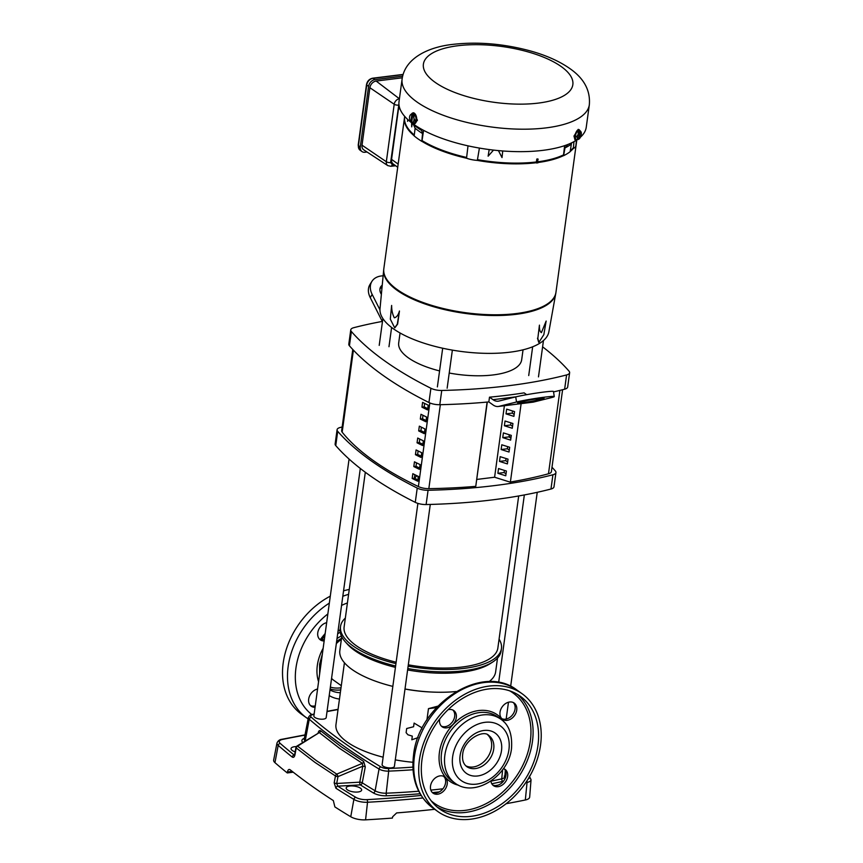 <?xml version="1.0" encoding="UTF-8"?>
<svg xmlns="http://www.w3.org/2000/svg" width="863" height="863" viewBox="0 0 863 863"><rect width="100%" height="100%" fill="white"/><g stroke="black" fill="none" stroke-linecap="round" stroke-linejoin="round"><path stroke-width="1.29" d="M421.77 729.03L421.942 727.8L414.1 723.086L413.593 726.743L406.678 728.512L406.106 732.665L407.94 734.791L412.309 736.128L411.813 739.785L418.026 737.617M383.129 757.196A72.416 27.055 -172.2 0 1 347.109 741.986A72.416 27.055 -172.2 0 1 335.966 724.629L344.434 662.762M392.827 686.387A78.619 29.374 -172.2 0 1 351.953 669.429A78.619 29.374 -172.2 0 1 339.839 650.583L341.737 636.721M336.322 643.625A26.073 19.709 -54.5 0 1 341.37 639.418M395.437 667.379A78.619 29.374 -172.2 0 1 354.553 650.422A78.619 29.374 -172.2 0 1 347.444 644.197L345.362 641.889A81.208 30.345 -172.2 0 1 340.205 628.847L340.529 626.462A81.208 30.345 -172.2 0 1 345.34 618.081M395.621 665.999A81.208 30.345 -172.2 0 1 352.719 648.307A81.208 30.345 -172.2 0 1 345.362 641.889M395.944 663.615A81.208 30.345 -172.2 0 1 353.043 645.934A81.208 30.345 -172.2 0 1 340.529 626.462M426.915 720.012L428.48 708.642L436.473 707.649M456.128 691.543A78.619 29.374 -172.2 0 1 433.776 692.126L432.18 692.061A72.416 27.055 -172.2 0 1 404.995 689.041M412.913 762.277A72.416 27.055 -172.2 0 1 395.297 759.861M428.48 708.642L437.886 706.139M497.53 658.059L495.632 671.921A78.619 29.374 -172.2 0 1 488.965 681.694M433.776 692.126A78.619 29.374 -172.2 0 1 405.006 688.976M341.295 685.697L333.819 680.357A26.073 19.709 -54.5 0 1 331.565 678.383M499.073 639.138A81.208 30.345 -172.2 0 1 501.446 648.512L501.123 650.885A81.208 30.345 -172.2 0 1 492.644 662.061L490.033 663.733A78.619 29.374 -172.2 0 1 407.606 669.958M492.644 662.061A81.208 30.345 -172.2 0 1 407.8 668.545M501.446 648.512A81.208 30.345 -172.2 0 1 408.123 666.171M551.986 467.239A352.05 131.554 -172.2 0 1 555.33 470.928A10.345 3.862 -172.2 0 1 555.945 472.546A10.345 3.862 -172.2 0 1 552.924 474.769A352.05 131.554 -172.2 0 1 428.07 490.281A10.345 3.862 -172.2 0 1 417.228 488.091A352.05 131.554 -172.2 0 1 370.777 460.551A352.05 131.554 -172.2 0 1 337.703 431.338A10.345 3.862 -172.2 0 1 337.088 429.72A10.345 3.862 -172.2 0 1 340.108 427.509A352.05 131.554 -172.2 0 1 342.147 426.991M337.088 429.72L335.135 443.981A10.345 3.862 7.8 0 0 335.75 445.599A352.05 131.554 7.8 0 0 368.825 474.812A352.05 131.554 7.8 0 0 415.276 502.352A10.345 3.862 7.8 0 0 426.117 504.542A352.05 131.554 7.8 0 0 550.972 489.03A10.345 3.862 7.8 0 0 553.992 486.808L555.945 472.546M542.6 346.829A352.05 131.554 -172.2 0 1 568.997 371.112A10.345 3.862 -172.2 0 1 569.623 372.73A10.345 3.862 -172.2 0 1 566.592 374.941A352.05 131.554 -172.2 0 1 441.748 390.464A10.345 3.862 -172.2 0 1 430.907 388.274A352.05 131.554 -172.2 0 1 384.456 360.723A352.05 131.554 -172.2 0 1 351.381 331.521A10.345 3.862 -172.2 0 1 350.756 329.903A10.345 3.862 -172.2 0 1 353.787 327.681A352.05 131.554 -172.2 0 1 382.492 321.392M498.264 406.484A20.69 11.122 -97.1 0 0 498.965 406.354L516.538 401.996A20.69 1.122 170.9 0 1 544.693 397.153A20.69 1.122 170.9 0 1 554.273 396.581A20.69 1.122 170.9 0 1 551.155 397.692L533.593 402.05A20.69 11.122 -97.1 0 1 532.881 402.18L498.264 406.484A20.69 11.122 -97.1 0 1 493.107 404.963L488.846 401.921A352.05 131.554 -172.2 0 1 439.796 404.715A10.345 3.862 -172.2 0 1 428.943 402.536A352.05 131.554 -172.2 0 1 382.492 374.984A352.05 131.554 -172.2 0 1 349.429 345.783A10.345 3.862 -172.2 0 1 348.803 344.154L350.756 329.903M516.538 401.996L515.718 396.894A20.69 1.122 -9.1 0 1 543.884 392.05A20.69 1.122 -9.1 0 1 553.463 391.478L554.273 396.581M439.569 370.917A62.071 23.193 -172.2 0 1 408.253 357.767A62.071 23.193 -172.2 0 1 398.695 342.891L400.054 332.967M536.516 400.249A10.345 0.561 -9.1 0 1 522.428 402.676A10.345 0.561 -9.1 0 1 517.638 402.956A10.345 0.561 -9.1 0 1 519.202 402.406L525.189 400.917A10.345 0.561 -9.1 0 1 536.624 398.857A10.345 0.561 -9.1 0 1 544.057 398.21A10.345 0.561 -9.1 0 1 542.503 398.771L536.516 400.249L536.301 398.9M521.123 403.636L510.367 482.201L494.596 477.228L476.71 479.45M487.304 402.061L475.74 486.495L487.099 402.082M504.391 405.718L494.596 477.228M497.875 473.302L505.761 475.783L506.408 471.036L498.534 468.544L497.875 473.302L504.121 472.525L506.02 473.873M499.504 461.414L507.39 463.906L508.037 459.148L500.162 456.667L499.504 461.414L505.75 460.637L507.649 461.996M501.133 449.537L509.019 452.018L509.666 447.261L501.781 444.779L501.133 449.537L507.379 448.76L509.278 450.108M502.762 437.649L510.648 440.13L511.295 435.384L503.409 432.892L502.762 437.649L509.008 436.872L510.907 438.231M504.391 425.761L512.277 428.253L512.924 423.496L505.038 421.015L504.391 425.761L510.637 424.984L512.536 426.344M506.02 413.884L513.906 416.365L514.553 411.619L506.667 409.127L506.02 413.884L512.266 413.107L514.165 414.456M504.413 470.4L504.121 472.525M506.042 458.523L505.75 460.637M507.671 446.635L507.379 448.76M509.299 434.747L509.008 436.872M510.928 422.87L510.637 424.984M512.557 410.982L512.266 413.107M569.623 372.73L567.671 386.991A10.345 3.862 -172.2 0 1 564.639 389.202A352.05 131.554 -172.2 0 1 553.528 391.899M379.968 309.86L372.18 294.456A20.69 14.52 -148.2 0 1 371.899 281.403A20.69 14.52 -148.2 0 1 383.129 275.836M372.18 294.456L370.238 297.584L382.277 321.424M488.846 401.921L489.494 397.174A352.05 131.554 7.8 0 0 524.121 392.87L526.657 394.671M515.718 396.894L498.879 401.068A20.69 11.122 82.9 0 1 498.178 401.198A20.69 11.122 82.9 0 1 493.021 399.688L489.494 397.174M523.043 349.817L521.684 359.742A62.071 23.193 -172.2 0 1 449.235 373.032M382.018 287.573A10.345 7.26 31.8 0 0 380.011 288.598M370.238 297.584A20.69 14.52 -148.2 0 1 369.957 284.531L371.899 281.403M381.37 294.434L380.831 293.377A10.345 7.26 -148.2 0 1 380.691 286.85A10.345 7.26 -148.2 0 1 382.233 285.254M412.18 478.447L412.827 473.701A296.128 110.658 7.8 0 0 418.447 476.462L417.789 481.22A296.128 110.658 -172.2 0 1 412.18 478.447L414.391 478.178A293.539 109.687 7.8 0 0 417.972 479.947M420.076 464.585L419.418 469.332A296.128 110.658 -172.2 0 1 413.809 466.57L414.456 461.813A296.128 110.658 7.8 0 0 420.076 464.585M421.705 452.697L421.047 457.455A296.128 110.658 -172.2 0 1 415.427 454.682L416.085 449.925A296.128 110.658 7.8 0 0 421.705 452.697M423.334 440.81L422.676 445.567A296.128 110.658 -172.2 0 1 417.056 442.805L417.714 438.048A296.128 110.658 7.8 0 0 423.334 440.81M424.952 428.933L424.305 433.679A296.128 110.658 -172.2 0 1 418.684 430.917L419.342 426.16A296.128 110.658 7.8 0 0 424.952 428.933M426.581 417.045L425.934 421.802A296.128 110.658 -172.2 0 1 420.313 419.03L420.971 414.283A296.128 110.658 7.8 0 0 426.581 417.045M428.21 405.168L427.563 409.914A296.128 110.658 -172.2 0 1 421.942 407.153L422.59 402.395A296.128 110.658 7.8 0 0 428.21 405.168M352.773 349.472L341.651 430.68A10.345 3.862 7.8 0 0 342.169 432.169A296.128 110.658 7.8 0 0 418.382 486.57A10.345 3.862 7.8 0 0 428.835 488.652A336.214 125.631 7.8 0 0 475.556 486.365M414.866 474.715L414.391 478.178M413.809 466.57L416.02 466.29A293.539 109.687 7.8 0 0 419.601 468.059M416.495 462.827L416.02 466.29M415.427 454.682L417.649 454.413A293.539 109.687 7.8 0 0 421.22 456.182M418.124 450.95L417.649 454.413M417.056 442.805L419.278 442.525A293.539 109.687 7.8 0 0 422.848 444.294M419.752 439.062L419.278 442.525M418.684 430.917L420.896 430.637A293.539 109.687 7.8 0 0 424.477 432.406M421.371 427.174L420.896 430.637M420.313 419.03L422.525 418.76A293.539 109.687 7.8 0 0 426.106 420.529M422.999 415.297L422.525 418.76M421.942 407.153L424.154 406.872A293.539 109.687 7.8 0 0 427.735 408.641M424.628 403.409L424.154 406.872M511.004 437.509A293.539 109.687 7.8 0 0 509.094 436.257M510.389 482.029A336.214 125.631 7.8 0 0 548.48 473.776A10.345 3.862 7.8 0 0 551.392 471.597L562.6 389.72M415.092 478.534A12.416 4.639 -172.2 0 1 415.103 478.08A12.416 4.639 -172.2 0 1 417.282 475.901M417.897 503.388L382.115 764.618A6.203 2.319 7.8 0 0 383.064 766.107A6.203 2.319 7.8 0 0 389.828 767.908A6.203 2.319 7.8 0 0 394.413 766.301L430.281 504.434M418.005 476.257L418.145 478.631M365.308 472.255L344.121 626.959A77.584 28.997 7.8 0 0 356.074 645.556A77.584 28.997 7.8 0 0 396.139 662.223M408.318 664.823A77.584 28.997 7.8 0 0 497.865 648.016L518.685 495.966M349.073 459.051L313.884 715.923A6.203 2.319 7.8 0 0 314.844 717.412A6.203 2.319 7.8 0 0 321.608 719.213A6.203 2.319 7.8 0 0 326.192 717.617L360.313 468.469M404.413 118.382L383.819 268.749A86.872 32.46 7.8 0 0 426.516 303.711A86.872 32.46 7.8 0 0 516.182 313.571A86.872 32.46 7.8 0 0 555.955 292.32L576.549 141.964M383.744 269.364A86.872 32.46 7.8 0 0 383.733 269.472A86.872 32.46 7.8 0 0 427.066 304.132A86.872 32.46 7.8 0 0 516.15 313.798A86.872 32.46 7.8 0 0 555.848 293.053A86.872 32.46 7.8 0 0 555.858 292.935M383.884 268.274A86.883 32.46 7.8 0 0 383.755 269.245A86.883 32.46 7.8 0 0 427.088 303.905A86.883 32.46 7.8 0 0 516.193 313.582A86.883 32.46 7.8 0 0 555.88 292.827A86.883 32.46 7.8 0 0 556.02 291.845M538.178 159.224L536.818 159.04A86.742 32.416 7.8 0 0 537.282 158.986A86.742 32.416 7.8 0 0 537.757 158.921L537.865 162.891L536.279 162.729A86.883 32.47 7.8 0 1 477.347 160.399A16.224 6.063 7.8 0 1 466.527 158.22A86.883 32.47 7.8 0 1 421.931 141.349L421.802 141.359A87.044 32.524 7.8 0 1 414.154 135.912L415.135 128.253L413.172 123.927M563.571 154.887A86.872 32.46 -172.2 0 1 537.962 161.78A86.85 32.46 7.8 0 0 563.55 154.876L563.604 155.685A87.044 32.524 7.8 0 0 570.173 151.672L571.349 144.035A87.26 32.611 -172.2 0 1 564.985 147.929L563.604 155.685M564.629 145.664L563.55 154.876M383.755 269.224L383.755 269.245A86.872 32.46 7.8 0 0 383.722 269.493A86.872 32.46 7.8 0 0 426.408 304.456A86.872 32.46 7.8 0 0 516.085 314.326A86.872 32.46 7.8 0 0 555.848 293.075A86.872 32.46 7.8 0 0 555.88 292.848L555.848 293.053M411.597 113.927A5.437 2.923 82.9 0 1 413.053 112.88L413.765 112.783L417.444 120.237L414.747 123.592M577.39 139.569A94.488 35.307 -172.2 0 1 543 150.335A94.488 35.307 -172.2 0 1 445.47 139.612A94.488 35.307 -172.2 0 1 399.03 101.575L402.104 79.116A94.488 35.307 -172.2 0 0 448.544 117.152A94.488 35.307 -172.2 0 0 546.074 127.886A94.488 35.307 -172.2 0 0 589.332 104.768L586.257 127.228A94.488 35.307 -172.2 0 1 580.378 137.249M576.937 139.579A5.437 2.104 -72.5 0 1 575.697 139.989L574.952 139.752L573.981 136.052L578.221 129.374L578.965 129.612A5.437 2.104 -72.5 0 1 579.742 130.626M413.053 112.88A5.437 2.923 82.9 0 1 416.624 120.345A5.437 2.923 82.9 0 1 414.402 123.668A5.437 2.923 82.9 0 1 412.6 122.88M575.697 139.989A5.437 2.104 -72.5 0 1 574.834 136.322A5.437 2.104 -72.5 0 1 578.965 129.612M399.45 311.014L397.304 324.132L394.704 327.832L390.313 319.137L391.64 305.437C391.608 310.238 392.503 314.359 394.337 317.811C396.656 317.228 398.35 314.963 399.45 311.014L397.627 324.089L394.844 327.811M383.614 270.723L380.011 308.706A85.221 31.845 7.8 0 0 422.525 342.708A85.221 31.845 7.8 0 0 509.936 352.19A85.221 31.845 7.8 0 0 548.868 331.834L555.621 294.294M570.206 151.489A86.883 32.47 7.8 0 0 573.334 148.468A16.224 6.063 7.8 0 0 575.858 145.718L576.462 140.184M537.897 162.524A86.883 32.47 7.8 0 0 563.463 155.642M414.218 135.426A86.872 32.46 -172.2 0 1 404.542 117.476A86.872 32.46 -172.2 0 1 404.574 117.271A86.883 32.47 7.8 0 0 404.553 117.368A86.883 32.47 7.8 0 0 414.164 135.793M576.074 143.765A86.883 32.47 7.8 0 0 576.689 140.949A86.883 32.47 7.8 0 0 576.7 140.842A86.872 32.46 -172.2 0 1 576.678 141.047A86.872 32.46 -172.2 0 1 576.117 143.398M573.971 141.661L573.399 147.724A16.203 6.052 7.8 0 0 573.431 147.702L573.334 148.468M573.366 148.112A86.872 32.46 -172.2 0 1 570.26 151.111M571.738 142.805L571.349 144.035M564.985 147.929L567.854 144.477M563.507 155.286A86.872 32.46 -172.2 0 1 537.929 162.168M537.239 159.342L536.7 163.031M536.818 159.04L536.279 162.729M536.333 162.373A86.872 32.46 -172.2 0 1 477.401 160.043L477.347 160.399M477.401 160.043L477.412 159.644A16.203 6.052 7.8 0 0 477.466 159.644L479.407 148.08M468.016 145.847L466.624 157.454A16.203 6.052 7.8 0 0 466.667 157.465L466.527 158.22M466.57 157.853A86.872 32.46 -172.2 0 1 421.985 140.993L421.931 141.349M419.504 128.058L421.694 130.529L422.546 133.538L421.802 141.359M421.985 140.993L423.582 130.345M576.16 142.978A86.85 32.46 7.8 0 0 576.764 140.194L576.786 139.979A86.872 32.46 -172.2 0 1 576.732 140.658A86.872 32.46 -172.2 0 1 576.15 143.053M573.431 147.702A86.872 32.46 -172.2 0 1 570.324 150.712A86.85 32.46 7.8 0 0 573.399 147.724M502.73 150.971L502.018 157.584L498.426 150.604M493.517 150.097L488.124 156.181L489.192 149.558L488.124 156.181M477.466 159.644A86.85 32.46 7.8 0 0 536.387 161.964A86.872 32.46 -172.2 0 1 477.412 159.644M466.667 157.465A86.872 32.46 -172.2 0 1 422.029 140.583M422.05 140.583A86.85 32.46 7.8 0 0 466.624 157.454M404.725 116.408L404.682 116.624A86.85 32.46 7.8 0 0 414.272 135.016A86.872 32.46 -172.2 0 1 404.596 117.077A86.872 32.46 -172.2 0 1 404.715 116.386M412.277 123.269L411.694 126.872L411.619 122.762M408.07 119.806L407.519 121.349L407.778 119.536M398.156 164.078L391.565 159.375A6.57 4.962 125.5 0 0 393.248 164.035A6.57 4.962 125.5 0 0 393.506 164.207M391.565 159.375L398.577 108.177L400.152 109.31M399.181 106.106A6.57 4.962 125.5 0 0 398.577 108.177M412.169 123.182L411.694 126.872M393.506 164.218A3.15 1.694 82.9 0 1 392.212 166.138L395.675 165.772M402.32 77.81L376.149 81.057A6.505 4.919 125.5 0 0 369.882 87.713L362.018 145.189A6.505 4.919 125.5 0 0 363.798 149.882L387.8 165.61L390.885 166.3A3.15 1.694 82.9 0 0 392.169 164.369L393.485 164.207M539.44 325.146C539.256 329.235 539.914 331.737 541.403 332.643L546.15 321.047L543.841 334.65L538.868 342.417L537.832 338.318L539.44 325.146L537.832 338.318M538.728 342.363L537.498 338.22M411.921 113.743A3.15 1.478 153.2 0 0 410.281 115.081A3.15 1.478 153.2 0 0 410.27 115.092A4.099 2.201 82.9 0 1 411.856 114.52A5.113 3.862 -54.5 0 1 411.953 114.445A3.15 1.176 7.8 0 1 411.921 113.743L412.989 113.603L415.502 115.405L416.246 120.076L414.477 122.945L413.409 123.075A3.15 1.478 -26.8 0 1 413.409 121.748A3.15 1.478 -26.8 0 1 415.189 120.205L416.246 120.076M576.84 139.579A3.15 1.176 7.8 0 0 578.426 139.407A5.113 4.315 -121.5 0 0 578.523 139.364A4.099 1.586 -72.5 0 1 577.498 138.328A3.15 1.715 -146.8 0 1 576.84 139.579L575.729 139.234L575.157 136.127L576.764 131.694L578.933 130.367L580.044 130.723A3.15 1.715 33.2 0 1 580.713 131.413A3.15 1.715 33.2 0 1 580.961 131.78M367.034 152.007L364.963 152.255A6.57 4.962 -54.5 0 1 361.975 151.564A6.57 4.962 -54.5 0 1 360.292 146.904L368.587 86.365A6.57 4.962 -54.5 0 1 374.909 79.644L402.654 76.203M411.953 114.445L413.625 114.229L414.467 114.833L412.794 115.038A3.15 1.176 7.8 0 0 414.445 115.534L415.502 115.405M411.856 114.52L410.842 121.91A5.113 3.862 -54.5 0 0 410.917 121.974L411.77 121.866M412.794 115.038A5.113 3.862 125.5 0 0 412.697 115.124L411.683 122.514A5.113 3.862 125.5 0 0 411.759 122.578A3.15 1.176 7.8 0 0 413.409 123.075M414.445 115.534A3.15 2.654 76.1 0 0 415.189 120.205M576.764 131.694L577.876 132.05A3.15 1.176 7.8 0 0 579.451 131.877L577.692 131.316L578.415 130.874L580.173 131.435A3.15 1.176 7.8 0 0 580.044 130.723M577.876 132.05A3.15 2.891 123 0 1 576.279 136.473L575.157 136.127M578.523 139.364L579.526 131.974A4.099 1.586 -72.5 0 0 578.016 134.563A4.099 1.586 -72.5 0 0 577.498 138.328A3.15 1.715 -146.8 0 0 576.279 136.473M578.598 138.792L579.149 138.965A5.113 4.315 58.5 0 0 579.246 138.921L580.249 131.532A4.099 1.586 -72.5 0 1 581.036 131.899A4.099 1.586 -72.5 0 1 581.274 132.568A4.099 1.586 -72.5 0 1 580.756 136.332A4.099 1.586 -72.5 0 1 579.246 138.921M410.842 121.91A4.099 2.201 82.9 0 1 409.623 119.051A4.099 2.201 82.9 0 1 410.141 115.286A4.099 2.201 82.9 0 1 410.259 115.103A5.167 5.167 0 0 1 410.281 115.081M412.697 115.124A4.099 2.201 82.9 0 1 413.927 117.983A4.099 2.201 82.9 0 1 413.409 121.748A4.099 2.201 82.9 0 1 411.683 122.514M413.528 114.952L413.625 114.229M578.329 131.521L578.415 130.874M315.071 707.304A9.978 7.54 -54.5 0 1 311.23 706.204A9.978 7.54 -54.5 0 1 308.674 699.116A9.978 7.54 -54.5 0 1 317.573 689.019M310.453 705.535A9.978 7.54 125.5 0 0 315.275 705.848M324.164 640.961A9.978 7.54 -54.5 0 1 320.324 639.85A9.978 7.54 -54.5 0 1 317.767 632.762A9.978 7.54 -54.5 0 1 326.667 622.676M319.547 639.192A9.978 7.54 125.5 0 0 324.359 639.494M308.113 718.911L301.716 714.391A72.416 54.736 -54.5 0 1 283.193 662.978A72.416 54.736 -54.5 0 1 330.292 596.16M343.56 590.821A72.416 54.736 -54.5 0 1 349.256 589.461M318.091 733.172C318.587 730.875 319.461 730.087 320.712 730.821L341.122 746.7L363.668 761.479A2.071 1.51 -58.9 0 1 362.395 763.334L339.785 748.512L319.31 732.59L297.595 746.161L316.322 760.583L336.753 774.111A2.071 1.521 121.6 0 0 335.47 775.966L314.973 762.396L296.203 747.941L294.963 754.834A2.071 0.701 -169.8 0 1 294.693 754.391L294.65 755.254M320.712 730.821A2.071 1.607 -49.6 0 1 319.31 732.59L296.872 746.107A2.071 0.96 -122 0 1 297.595 746.161A2.071 1.607 129.7 0 0 296.203 747.941A2.071 0.701 10.2 0 1 295.933 747.498L294.693 754.391M296.343 746.581A7.81 2.913 7.8 0 0 291.047 748.663A7.81 2.913 7.8 0 0 292.255 750.476A7.81 2.913 7.8 0 0 295.157 751.835M360.454 788.199A7.81 2.913 7.8 0 0 351.867 785.934A7.81 2.913 7.8 0 0 346.171 788.005A7.81 2.913 7.8 0 0 347.379 789.818A7.81 2.913 7.8 0 0 355.815 792.083A7.81 2.913 7.8 0 0 361.64 790.13A7.81 2.913 7.8 0 0 360.454 788.199M422.805 797.973A694.844 259.644 -172.2 0 1 367.519 802.256A11.435 4.272 -172.2 0 1 353.884 799.397L350.756 816.754A716.7 267.81 -172.2 0 1 334.876 806.916L333.334 800.584A716.43 267.713 -172.2 0 1 310.777 785.287A716.43 267.713 -172.2 0 1 290.13 769.753L289.17 769.44M334.175 782.827L335.901 788.221A2.071 1.499 122.8 0 1 337.811 786.161L336.689 783.475A2.071 0.723 -169.3 0 1 334.175 782.827L335.47 775.966A2.071 0.723 -169.3 0 0 337.983 776.624A2.071 0.561 -112.8 0 0 336.753 774.111L362.395 763.334L362.773 766.204L337.983 776.624L336.689 783.475L359.763 782.169L362.773 766.204A2.071 0.723 10.7 0 1 365.276 766.851L363.668 761.479M505.222 771.5A7.81 2.913 7.8 0 0 505.783 771.716M350.756 816.754A12.416 4.639 7.8 0 0 365.567 819.85A695.826 260.011 7.8 0 0 392.395 818.07L392.622 816.776L396.646 812.924A695.556 259.903 7.8 0 0 434.715 809.3M293.226 772.191L287.26 772.935A716.7 267.81 -172.2 0 1 274.952 762.655A12.416 4.639 -172.2 0 1 273.668 760.055L276.991 742.989A11.435 4.272 -172.2 0 0 278.188 745.373L274.952 762.655M290.13 769.753C288.878 769.009 287.972 769.742 287.433 771.975L287.26 772.935M506.128 803.712A695.826 260.011 7.8 0 0 525.33 799.99A12.416 4.639 7.8 0 0 529.666 797.078L531.047 779.742A11.435 4.272 -172.2 0 1 527.056 782.428L525.33 799.99M294.434 755.222L294.251 755.071A2.071 1.629 -51.5 0 0 292.212 757.045C293.496 757.811 294.412 757.078 294.963 754.834M365.276 766.851L362.255 782.817A687.067 256.732 7.8 0 0 375.125 790.788A9.515 3.56 7.8 0 0 386.193 793.194A402.039 150.227 7.8 0 0 418.695 791.209M441.392 726.15A9.978 7.54 125.5 0 0 450.41 724.143L452.158 722.277A9.978 7.54 125.5 0 0 454.661 716.463A9.978 7.54 125.5 0 0 452.881 710.044M448.016 709.753A9.978 7.54 -54.5 0 1 453.765 710.562A9.978 7.54 -54.5 0 1 456.311 717.649A9.978 7.54 -54.5 0 1 450.713 726.333A9.978 7.54 -54.5 0 1 442.158 726.808A9.978 7.54 -54.5 0 1 439.612 719.72A9.978 7.54 -54.5 0 1 439.742 718.955M432.298 792.493A9.978 7.54 125.5 0 0 445.567 782.817A9.978 7.54 125.5 0 0 444.607 777.434L443.312 775.956M447.228 783.992A9.978 7.54 -54.5 0 1 441.629 792.687A9.978 7.54 -54.5 0 1 433.075 793.162A9.978 7.54 -54.5 0 1 430.518 786.074A9.978 7.54 -54.5 0 1 436.117 777.38A9.978 7.54 -54.5 0 1 444.672 776.905A9.978 7.54 -54.5 0 1 447.228 783.992M492.708 784.985A9.978 7.54 125.5 0 0 505.988 775.308A9.978 7.54 125.5 0 0 504.208 768.879M503.453 768.588A9.978 7.54 -54.5 0 1 505.082 769.397A9.978 7.54 -54.5 0 1 507.638 776.484A9.978 7.54 -54.5 0 1 502.039 785.179A9.978 7.54 -54.5 0 1 493.485 785.654A9.978 7.54 -54.5 0 1 490.907 781.08M501.802 718.642A9.978 7.54 125.5 0 0 515.071 708.955A9.978 7.54 125.5 0 0 513.291 702.536M516.732 710.141A9.978 7.54 -54.5 0 1 511.133 718.825A9.978 7.54 -54.5 0 1 502.579 719.3A9.978 7.54 -54.5 0 1 500.022 712.212A9.978 7.54 -54.5 0 1 505.621 703.528A9.978 7.54 -54.5 0 1 514.175 703.054A9.978 7.54 -54.5 0 1 516.732 710.141M487.746 734.877A19.062 14.412 -54.5 0 1 491.5 747.498A19.062 14.412 -54.5 0 1 465.707 765.751M540.551 745.103A72.416 54.736 125.5 0 0 522.029 693.69A72.416 54.736 125.5 0 0 459.968 697.142A72.416 54.736 125.5 0 0 419.375 760.163A72.416 54.736 125.5 0 0 437.897 811.576A72.416 54.736 125.5 0 0 499.957 808.113A72.416 54.736 125.5 0 0 540.551 745.103M421.964 759.839A69.31 52.395 125.5 0 0 439.699 809.052A69.31 52.395 125.5 0 0 499.105 805.74A69.31 52.395 125.5 0 0 537.962 745.416A69.31 52.395 125.5 0 0 520.227 696.214A69.31 52.395 125.5 0 0 460.831 699.526A69.31 52.395 125.5 0 0 421.964 759.839M417.228 488.091L415.276 502.352M428.943 402.536L430.907 388.274M335.75 445.599L337.703 431.338M552.924 474.769L550.972 489.03M428.07 490.281L426.117 504.542M349.429 345.783L351.381 331.521M439.796 404.715L441.748 390.464M564.639 389.202L566.592 374.941M533.593 402.05L498.965 406.354M493.021 399.688L515.977 396.829M542.503 398.771L542.406 398.167M353.399 350.141L342.169 432.169M418.382 486.57L429.839 402.935M428.835 488.652L440.335 404.704M548.48 473.776L559.904 390.389M538.318 103.096A75.415 28.177 -172.2 0 1 435.017 82.255A75.415 28.177 -172.2 0 1 457.929 45.728A75.415 28.177 -172.2 0 1 561.22 66.57A75.415 28.177 -172.2 0 1 538.318 103.096M422.546 133.538A87.26 32.611 -172.2 0 1 415.135 128.253M566.743 145.189A88.727 33.15 7.8 0 0 568.846 144.078M414.38 125.318A88.727 33.15 7.8 0 0 421.694 130.529M398.922 103.981L390.605 162.578L392.169 164.369M376.149 81.057L399.418 98.781M398.479 105.103A3.15 1.176 -172.2 0 1 394.208 104.261A5.351 4.045 125.5 0 1 399.364 98.792A3.15 1.694 82.9 0 1 399.407 98.824M390.605 162.578A3.15 1.176 -172.2 0 1 386.333 161.737A5.351 4.045 125.5 0 0 387.8 165.61M369.882 87.713L394.208 104.261L386.333 161.737L362.018 145.189M403.097 74.585L373.053 78.317L374.909 79.644M403.15 74.412L372.654 78.199A1.575 0.852 82.9 0 1 373.053 78.317A6.57 4.962 125.5 0 0 366.732 85.038L368.587 86.365M372.654 78.199C369.299 78.954 367.239 81.1 366.484 84.66A1.575 0.593 7.8 0 0 366.732 85.038L358.436 145.577L360.292 146.904M358.436 145.577A6.57 4.962 125.5 0 0 360.119 150.238L358.188 145.2A1.575 0.593 7.8 0 0 358.436 145.577M306.678 717.93A72.416 54.736 -54.5 0 1 288.156 666.516A72.416 54.736 -54.5 0 1 329.342 603.118M342.805 596.279A72.416 54.736 -54.5 0 1 348.587 594.337M311.823 714.564A66.721 50.432 -54.5 0 1 295.944 668.091A66.721 50.432 -54.5 0 1 327.864 613.927M341.554 605.427A66.721 50.432 -54.5 0 1 347.411 602.957M338.016 631.252A41.176 31.122 -54.5 0 1 340.119 629.796M318.576 681.694A41.176 31.122 -54.5 0 1 317.325 665.427A41.176 31.122 -54.5 0 1 323.15 648.286M340.712 689.915A36.203 27.368 -54.5 0 1 330.108 688.965M340.335 692.73A36.203 27.368 -54.5 0 1 329.979 689.925M341.014 687.779A34.66 26.192 -54.5 0 1 330.367 687.121M336.592 641.673A22.168 16.753 -54.5 0 1 341.511 638.372M321.802 639.763A39.31 29.709 -54.5 0 1 324.855 635.891M337.012 638.577A23.711 17.929 -54.5 0 1 341.403 636.031M339.472 699.041A41.176 31.122 -54.5 0 1 329.213 695.556M420.065 793.755A404.1 151.003 -172.2 0 1 386.732 795.805A11.586 4.326 -172.2 0 1 373.258 792.881A689.138 257.508 -172.2 0 1 360.356 784.877L337.811 786.161A713.658 266.667 7.8 0 0 355.739 797.304A2.071 1.446 121 0 0 353.884 799.397A715.718 267.444 -172.2 0 1 335.901 788.221M355.739 797.304A9.364 3.495 7.8 0 0 366.915 799.645A692.784 258.868 7.8 0 0 421.101 795.459M495.513 785.578A692.784 258.868 7.8 0 0 497.983 785.157M527.994 779.192A9.364 3.495 7.8 0 0 529.202 777.196M504.855 776.031A689.138 257.508 -172.2 0 1 505.362 776.463A11.586 4.326 -172.2 0 1 505.686 776.754M503.388 781.242A11.586 4.326 -172.2 0 1 502.87 781.371A404.1 151.003 -172.2 0 1 491.791 783.766M439.321 791.889A404.1 151.003 -172.2 0 1 432.557 792.612M292.201 771.382L287.433 771.975M292.212 757.045A715.718 267.444 -172.2 0 1 278.188 745.373A2.071 1.661 -49 0 1 280.259 743.442A713.658 266.667 7.8 0 0 294.251 755.071L294.531 755.017M366.915 799.645A2.071 0.885 86.8 0 1 367.519 802.256L365.567 819.85M526.851 780.993A2.071 1.316 78.4 0 1 527.056 782.428A694.844 259.644 -172.2 0 1 525.718 782.698M304.952 735.125A692.784 258.868 7.8 0 0 282.535 739.429A9.364 3.495 7.8 0 0 280.259 743.442M302.73 742.45A11.586 4.326 -172.2 0 1 304.326 738.318M304.218 738.901A9.515 3.56 7.8 0 0 305.211 740.896L309.267 719.235A8.285 3.096 -172.2 0 1 308.393 717.487L304.208 738.965M413.01 769.764A400.81 149.774 -172.2 0 1 388.684 771.123A8.285 3.096 -172.2 0 1 379.04 769.03L375.125 790.788A2.071 1.446 -58.9 0 1 373.258 792.881M380.907 766.937A2.071 1.446 -58.9 0 0 379.04 769.03A685.837 256.279 -172.2 0 1 309.267 719.235A2.071 1.661 -49.2 0 1 311.338 717.293A683.766 255.502 7.8 0 0 380.907 766.937A6.224 2.319 7.8 0 0 388.145 768.512A398.738 148.997 7.8 0 0 412.881 767.121M388.145 768.512A2.071 0.831 -92.3 0 1 388.684 771.123L386.193 793.194A2.071 0.831 -92.3 0 0 386.732 795.805M430.853 790.109A402.039 150.227 7.8 0 0 442.946 788.793M490.928 781.177A402.039 150.227 7.8 0 0 501.737 778.836A9.515 3.56 7.8 0 0 504.812 776.657L504.272 776.128M502.611 769.753L501.737 778.836A2.071 1.359 -102.9 0 0 502.87 781.371M338.026 709.559A398.738 148.997 7.8 0 0 327.012 711.608M314.11 714.327A398.738 148.997 7.8 0 0 312.676 714.65A6.224 2.319 7.8 0 0 311.338 717.293M362.255 782.817A2.071 0.723 10.7 0 0 359.763 782.169A2.071 0.885 86.7 0 0 360.356 784.877A2.071 1.489 -57.5 0 0 362.255 782.817M276.991 742.989C278.048 740.734 279.666 739.515 281.856 739.3A2.071 1.316 78.4 0 1 282.535 739.429M312.676 714.65A2.071 1.359 -102.9 0 0 311.953 714.532C310.885 714.391 309.688 715.373 308.393 717.487M432.935 808.027C417.293 795.848 410.82 778.264 413.528 755.254C418.382 704.435 482.169 662.611 517.066 690.141A72.416 54.736 125.5 0 0 455.006 693.604A72.416 54.736 125.5 0 0 414.413 756.614A72.416 54.736 125.5 0 0 432.935 808.027L437.897 811.576M466.689 766.571A19.062 14.412 125.5 0 0 483.021 765.664A19.062 14.412 125.5 0 0 493.712 749.073A19.062 14.412 125.5 0 0 488.836 735.546C483.658 729.192 463.722 739.602 462.687 754.402C462.029 759.893 463.355 763.949 466.689 766.571M501.5 750.648A24.747 18.706 125.5 0 0 483.906 730.476A24.747 18.706 125.5 0 0 460.076 755.794A24.747 18.706 125.5 0 0 477.671 775.966A24.747 18.706 125.5 0 0 501.5 750.648M500.594 719.062A39.31 29.709 125.5 0 0 466.905 720.939A39.31 29.709 125.5 0 0 444.866 755.147A39.31 29.709 125.5 0 0 454.92 783.054C474.65 798.275 508.868 775.729 511.532 748.329C512.428 734.143 508.782 724.391 500.594 719.062L497.282 716.7A39.31 29.709 125.5 0 0 463.593 718.577A39.31 29.709 125.5 0 0 441.554 752.784A39.31 29.709 125.5 0 0 451.619 780.691L454.92 783.054M508.922 749.72A33.625 25.415 125.5 0 0 485.028 722.32A33.625 25.415 125.5 0 0 452.654 756.711A33.625 25.415 125.5 0 0 476.559 784.122A33.625 25.415 125.5 0 0 508.922 749.72M503.863 721.846A40.863 30.885 125.5 0 0 467.487 713.917A40.863 30.885 125.5 0 0 439.429 752.353A40.863 30.885 125.5 0 0 458.62 785.244M437.023 806.959A69.31 52.395 125.5 0 0 495.373 800.616A69.31 52.395 125.5 0 0 532.449 741.49A69.31 52.395 125.5 0 0 517.39 694.359M431.198 800.832A67.756 51.219 125.5 0 0 490.249 801.328A67.756 51.219 125.5 0 0 530.324 741.058A67.756 51.219 125.5 0 0 509.688 690.842M524.348 494.931L498.652 682.482M537.239 492.309L510.659 686.344M508.48 702.234L506.171 719.052M589.332 104.768C590.486 90.949 584.445 79.202 571.198 69.525C560.206 61.532 546.268 55.254 529.364 50.658C503.172 43.711 477.778 41.607 453.183 44.337C427.66 47.034 404.833 58.555 402.104 79.116M414.402 123.668L415.103 123.582M393.248 164.035L397.724 167.239M392.212 166.138L390.885 166.3M361.975 151.564L360.119 150.238M366.484 84.66L358.188 145.2M340.216 632.04L337.66 633.863M322.374 653.981L319.601 664.219L319.634 674.003M325.178 633.496L320.302 639.483M505.308 770.443L504.812 776.657M296.872 746.107A2.071 2.071 0 0 0 295.933 747.498M281.856 739.3L305.006 734.877M531.047 779.742L529.353 776.204M338.059 709.31L327.045 711.339M314.143 714.035L311.953 714.532M517.066 690.141L522.029 693.69M538.48 376.883L543.463 340.54M528.717 375.545L532.665 346.786M379.213 345.383L382.881 318.544M388.976 346.721L391.608 327.465M437.379 386.904L442.687 348.221M447.142 388.231L452.363 350.119"/></g></svg>

